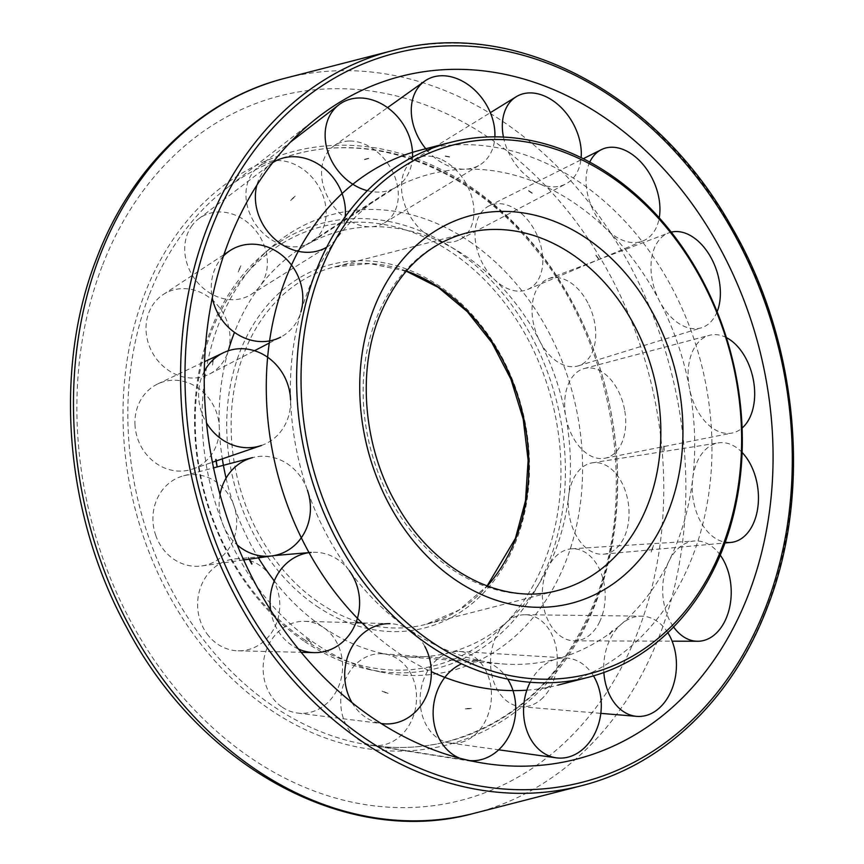<?xml version="1.0" encoding="UTF-8"?>
<svg xmlns="http://www.w3.org/2000/svg" width="864" height="864" viewBox="0 0 864 864"><rect width="100%" height="100%" fill="white"/><g stroke="black" fill="none" stroke-linecap="round" stroke-linejoin="round"><path stroke-width="0.65" stroke-dasharray="4.32 3.24" d="M304.765 641.628A229.802 182.12 75.6 0 0 368.312 669.33A229.802 182.12 75.6 0 0 560.077 524.2A229.802 182.12 75.6 0 0 455.198 249.739A229.802 182.12 75.6 0 0 261.943 255.355A229.802 182.12 75.6 0 0 304.765 641.628M469.541 241.488A235.742 186.829 -104.4 0 1 577.13 523.044A235.742 186.829 -104.4 0 1 380.408 671.922A235.742 186.829 -104.4 0 1 315.22 643.507A235.742 186.829 -104.4 0 1 271.296 247.244A235.742 186.829 -104.4 0 1 469.541 241.488M303.934 639.403A226.649 179.615 75.6 0 0 545.26 559.472A226.649 179.615 75.6 0 0 452.293 252.914A226.649 179.615 75.6 0 0 210.956 332.845A226.649 179.615 75.6 0 0 303.934 639.403M368.798 629.381A276.188 218.873 75.6 0 0 398.736 653.13A276.188 218.873 75.6 0 0 431.32 671.641M526.856 690.174A276.188 218.873 75.6 0 0 557.863 685.13A276.188 218.873 75.6 0 0 711.677 462.402A276.188 218.873 75.6 0 0 579.528 182.142A276.188 218.873 75.6 0 0 420.401 150.131M424.818 646.423A50.177 43.276 94.3 0 0 410.519 630.396A250.549 198.558 75.6 0 0 503.161 663.962A250.549 198.558 75.6 0 0 691.33 488.808A250.549 198.558 75.6 0 0 574.528 203.126A250.549 198.558 75.6 0 0 382.676 195.048A250.549 198.558 75.6 0 0 290.984 408.272A250.549 198.558 75.6 0 0 410.519 630.396A50.177 43.276 94.3 0 0 390.01 623.678L361.994 622.912M274.288 580.878A217.696 172.519 75.6 0 0 323.514 627.502A217.696 172.519 75.6 0 0 404.006 656.662A217.696 172.519 75.6 0 0 567.508 504.479A217.696 172.519 75.6 0 0 466.02 256.262A217.696 172.519 75.6 0 0 299.322 249.242A217.696 172.519 75.6 0 0 234.479 332.348M228.28 350.784A217.696 172.519 75.6 0 0 222.329 458.86M226.055 478.17A217.696 172.519 75.6 0 0 258.39 557.852M388.087 693.414L382.201 690.887M465.318 708.869L471.388 708.685M544.784 689.04L550.163 686.146M550.012 685.897L544.676 688.759M663.725 446.159L663.962 453.611M595.847 255.398L600.113 261.241M532.267 193.061L526.705 189.259M445.284 156.254L451.343 157.453M368.636 158.242L362.826 159.797M213.203 357.674L212.317 364.964M212.587 364.997L213.473 357.761M311.504 642.978L306.526 638.096M609.757 634.349L613.71 629.143M282.215 707.173A46.04 39.712 94.3 0 0 297.724 713.081A46.04 39.712 94.3 0 0 340.362 681.62A46.04 39.712 94.3 0 0 323.514 627.502A46.04 39.712 94.3 0 0 304.7 621.335A46.04 39.712 94.3 0 0 264.848 654.89A46.04 39.712 94.3 0 0 282.215 707.173M352.004 702.605A50.177 43.276 94.3 0 0 365.504 717.217A50.177 43.276 94.3 0 0 381.089 723.47M370.948 745.016A46.04 37.778 96.6 0 0 372.06 745.211A46.04 37.778 96.6 0 0 415.865 706.244A46.04 37.778 96.6 0 0 386.327 654.286A46.04 37.778 96.6 0 0 382.568 653.778A46.04 37.778 96.6 0 0 341.194 694.645A46.04 37.778 96.6 0 0 370.948 745.016M459.778 758.225A50.177 41.17 96.6 0 0 466.052 760.093A50.177 41.17 96.6 0 0 467.262 760.309A50.177 41.17 96.6 0 0 469.67 760.601M507.632 679.082A50.177 41.17 96.6 0 0 482.814 661.219A50.177 41.17 96.6 0 0 478.721 660.668A50.177 41.17 96.6 0 0 461.581 663.822M461.3 742.327A46.04 35.554 95.7 0 0 491.454 693.695A46.04 35.554 95.7 0 0 459.324 651.445A46.04 35.554 95.7 0 0 450.284 652.374A46.04 35.554 95.7 0 0 420.109 699.646A46.04 35.554 95.7 0 0 450.144 743.04A46.04 35.554 95.7 0 0 461.3 742.327M593.482 675.896A50.177 38.75 95.7 0 0 566.266 658.012A50.177 38.75 95.7 0 0 556.416 659.027A50.177 38.75 95.7 0 0 530.161 682.258M541.048 699.473A46.04 33.34 92.7 0 0 556.232 647.989A46.04 33.34 92.7 0 0 525.236 614.736A46.04 33.34 92.7 0 0 506.736 622.048A46.04 33.34 92.7 0 0 491.357 672.386A46.04 33.34 92.7 0 0 520.841 706.698A46.04 33.34 92.7 0 0 541.048 699.473M667.818 632.686A50.177 36.331 92.7 0 0 641.542 616.162A50.177 36.331 92.7 0 0 621.389 624.121A50.177 36.331 92.7 0 0 603.871 672.516M599.443 622.242A46.04 31.428 88.3 0 0 601.182 573.232A46.04 31.428 88.3 0 0 571.655 548.824A46.04 31.428 88.3 0 0 548.068 567.378A46.04 31.428 88.3 0 0 545.983 615.46A46.04 31.428 88.3 0 0 574.43 640.85A46.04 31.428 88.3 0 0 599.443 622.242M720.263 555.142A50.177 34.258 88.3 0 0 694.656 540.983A50.177 34.258 88.3 0 0 668.952 561.2A50.177 34.258 88.3 0 0 673.596 626.983M628.592 521.068A46.04 30.089 82.9 0 0 592.294 462.823A46.04 30.089 82.9 0 0 568.696 495.763A46.04 30.089 82.9 0 0 603.731 554.18A46.04 30.089 82.9 0 0 628.592 521.068M742.1 452.455A50.177 32.789 82.9 0 0 718.416 442.876A50.177 32.789 82.9 0 0 692.701 478.786A50.177 32.789 82.9 0 0 725.274 542.225M624.553 409.612A46.04 29.484 77 0 0 584.226 368.528A46.04 29.484 77 0 0 565.834 416.88A46.04 29.484 77 0 0 604.984 458.233A46.04 29.484 77 0 0 624.553 409.612M726.386 337.608A50.177 32.13 77 0 0 709.441 335.297A50.177 32.13 77 0 0 689.407 387.99A50.177 32.13 77 0 0 732.078 433.048A50.177 32.13 77 0 0 742.079 428.069M587.866 302.929A46.04 29.711 71 0 0 548.284 278.824A46.04 29.711 71 0 0 539.87 341.366A46.04 29.711 71 0 0 578.297 365.861A46.04 29.711 71 0 0 587.866 302.929M671.252 232.135A50.177 32.378 71 0 0 668.682 232.924A50.177 32.378 71 0 0 659.524 301.072A50.177 32.378 71 0 0 701.406 327.78A50.177 32.378 71 0 0 717.12 311.774M523.498 215.417A46.04 30.737 65.3 0 0 489.046 205.88A46.04 30.737 65.3 0 0 494.316 279.418A46.04 30.737 65.3 0 0 527.537 289.516A46.04 30.737 65.3 0 0 542.743 257.699A46.04 30.737 65.3 0 0 523.498 215.417M589.766 162.108A50.177 33.491 65.3 0 0 607.09 229.792A50.177 33.491 65.3 0 0 643.302 240.786A50.177 33.491 65.3 0 0 659.243 217.825M440.143 158.911A46.04 32.411 60.3 0 0 414.256 159.559A46.04 32.411 60.3 0 0 403.315 200.027A46.04 32.411 60.3 0 0 435.305 239.425A46.04 32.411 60.3 0 0 459.821 239.555A46.04 32.411 60.3 0 0 472.392 199.357A46.04 32.411 60.3 0 0 440.143 158.911M503.453 137.074A50.177 35.327 60.3 0 0 539.179 183.751A50.177 35.327 60.3 0 0 565.898 183.892A50.177 35.327 60.3 0 0 581.137 157.669M349.045 141.026A46.04 34.528 56.6 0 0 333.806 146.005A46.04 34.528 56.6 0 0 326.592 194.767A46.04 34.528 56.6 0 0 370.829 226.768A46.04 34.528 56.6 0 0 384.48 222.858A46.04 34.528 56.6 0 0 393.79 174.182A46.04 34.528 56.6 0 0 349.045 141.026M427.075 150.271A50.177 37.627 56.6 0 0 464.972 169.182A50.177 37.627 56.6 0 0 479.844 164.916A50.177 37.627 56.6 0 0 494.878 136.847M262.526 164.192A46.04 36.785 54.7 0 0 258.476 166.817A46.04 36.785 54.7 0 0 255.172 223.69A46.04 36.785 54.7 0 0 309.582 243.162A46.04 36.785 54.7 0 0 311.677 241.92A46.04 36.785 54.7 0 0 317.747 184.928A46.04 36.785 54.7 0 0 262.526 164.192M367.33 190.674A50.177 40.09 54.7 0 0 394.481 188.06A50.177 40.09 54.7 0 0 396.77 186.7A50.177 40.09 54.7 0 0 412.506 157.14M192.251 225.277A46.04 38.88 55.4 0 0 197.316 282.193A46.04 38.88 55.4 0 0 250.949 294.559A46.04 38.88 55.4 0 0 259.848 286.394A46.04 38.88 55.4 0 0 253.616 228.15A46.04 38.88 55.4 0 0 198.677 218.819A46.04 38.88 55.4 0 0 192.251 225.277M272.678 162.691A50.177 42.368 55.4 0 0 270.572 164.171A50.177 42.368 55.4 0 0 263.574 171.202A50.177 42.368 55.4 0 0 256.889 185.112M326.678 247.234A50.177 42.368 55.4 0 0 327.542 246.704A50.177 42.368 55.4 0 0 337.241 237.816A50.177 42.368 55.4 0 0 345.211 216.745M147.722 316.019A46.04 40.532 59.6 0 0 162.335 365.461A46.04 40.532 59.6 0 0 209.693 373.95A46.04 40.532 59.6 0 0 228.323 350.633A46.04 40.532 59.6 0 0 212.166 299.819A46.04 40.532 59.6 0 0 163.177 294.57A46.04 40.532 59.6 0 0 147.722 316.019M223.452 256.025A50.177 44.172 59.6 0 0 213.127 274.028A50.177 44.172 59.6 0 0 212.274 297.767M269.276 343.051L280.649 337.144A50.177 44.172 59.6 0 0 300.964 311.742M134.957 424.181A46.04 41.526 67.9 0 0 192.488 469.076A46.04 41.526 67.9 0 0 219.283 427.183A46.04 41.526 67.9 0 0 157.82 383.897A46.04 41.526 67.9 0 0 134.957 424.181M204.26 371.39A50.177 45.252 67.9 0 0 198.655 396.576A50.177 45.252 67.9 0 0 206.507 422.906M261.36 445.5A50.177 45.252 67.9 0 0 290.563 399.848M155.671 535.14A46.04 41.72 78.6 0 0 201.787 565.942A46.04 41.72 78.6 0 0 233.95 505.732A46.04 41.72 78.6 0 0 183.546 475.805A46.04 41.72 78.6 0 0 155.671 535.14M220.007 494.586A50.177 45.457 78.6 0 0 222.124 522.299A50.177 45.457 78.6 0 0 237.157 544.892M207.068 633.917A46.04 41.083 88.3 0 0 238.108 650.808A46.04 41.083 88.3 0 0 275.756 624.953A46.04 41.083 88.3 0 0 270.335 575.651A46.04 41.083 88.3 0 0 235.31 558.868A46.04 41.083 88.3 0 0 200.826 586.645A46.04 41.083 88.3 0 0 207.068 633.917M270.637 610.124A50.177 44.766 88.3 0 0 280.368 634.219A50.177 44.766 88.3 0 0 298.469 649.037M349.304 570.715A50.177 44.766 88.3 0 0 311.148 552.442L309.042 552.614M307.433 490.244A50.177 45.457 78.6 0 0 252.504 457.628M406.339 270.994A184.475 146.2 75.6 0 0 334.066 267.008A184.475 146.2 75.6 0 0 243.918 353.452A184.475 146.2 75.6 0 0 319.604 602.975A184.475 146.2 75.6 0 0 425.887 624.359A184.475 146.2 75.6 0 0 487.285 586.019M316.699 606.15A187.639 148.705 75.6 0 0 516.499 539.978A187.639 148.705 75.6 0 0 439.528 286.168A187.639 148.705 75.6 0 0 239.728 352.35A187.639 148.705 75.6 0 0 316.699 606.15M406.21 271.145L369.803 263.574L334.066 267.008L466.085 233.086A184.475 146.2 75.6 0 0 375.937 319.529A184.475 146.2 75.6 0 0 451.613 569.052A184.475 146.2 75.6 0 0 557.906 590.436L425.887 624.359L458.849 610.135L487.102 585.954M596.376 601.398A306.493 242.892 75.6 0 0 470.642 186.829A306.493 242.892 75.6 0 0 144.277 294.926A306.493 242.892 75.6 0 0 270.011 709.495A306.493 242.892 75.6 0 0 596.376 601.398M148.867 295.866A303.426 240.462 75.6 0 0 273.337 706.277A303.426 240.462 75.6 0 0 368.41 744.952A303.426 240.462 75.6 0 0 596.43 599.27A303.426 240.462 75.6 0 0 471.96 188.849A303.426 240.462 75.6 0 0 225.58 189.054A303.426 240.462 75.6 0 0 148.867 295.866M581.213 785.797A379.501 300.748 75.6 0 0 766.66 607.975A379.501 300.748 75.6 0 0 610.978 94.662A379.501 300.748 75.6 0 0 392.332 50.684M474.109 813.316A379.501 300.748 75.6 0 0 659.556 635.494A379.501 300.748 75.6 0 0 503.874 122.18A379.501 300.748 75.6 0 0 285.228 78.203M102.103 266.328A363.69 288.209 75.6 0 0 251.294 758.257A363.69 288.209 75.6 0 0 638.55 629.986A363.69 288.209 75.6 0 0 489.359 138.067A363.69 288.209 75.6 0 0 102.103 266.328M368.312 669.33L380.408 671.922M299.322 249.242L382.676 195.048M404.006 656.662L503.161 663.962M261.943 255.355L271.296 247.244M317.779 117.428L225.58 189.054C247.266 172.26 270.972 160.542 296.708 153.889C377.698 132.062 472.36 169.646 535.615 249.242C613.235 342.846 638.55 491.735 595.285 599.789C564.818 675.205 515.614 722.434 447.682 741.474C421.934 748.051 395.507 749.207 368.41 744.952L483.721 763.258M382.061 691.157L388.022 693.695M651.197 552.053L653.141 545.303M646.132 352.102L643.68 344.974M532.116 193.298L526.554 189.529M368.69 158.533L362.923 160.088M295.153 196.16L290.423 200.264M240.894 265.777L237.892 271.879M248.249 557.442L249.134 559.181M306.299 638.291L311.342 643.216M609.552 634.133L613.451 628.981M297.724 713.081L381.143 723.503M372.06 745.211L467.262 760.309M459.324 651.445L566.266 658.012M525.236 614.736L641.542 616.162M571.655 548.824L694.656 540.983M592.294 462.823L718.416 442.876M584.226 368.528L709.441 335.297M548.284 278.824L668.682 232.924M489.046 205.88L583.254 158.717M414.256 159.559L490.342 112.676M333.806 146.005L387.536 107.644M258.476 166.817L290.347 142.225M250.949 294.559L327.542 246.704M209.693 373.95L254.437 350.741M192.488 469.076L212.404 462.262M201.787 565.942L243.659 559.958M238.108 650.808L301.158 652.32M235.31 558.868L274.05 555.584M183.546 475.805L213.548 467.899M157.82 383.897L204.541 361.703M163.177 294.57L223.927 254.632M198.677 218.819L270.572 164.171M311.677 241.92L396.77 186.7M384.48 222.858L479.844 164.916M459.821 239.555L565.898 183.892M527.537 289.516L643.302 240.786M578.297 365.861L701.406 327.78M604.984 458.233L732.078 433.048M603.731 554.18L725.004 542.981M574.43 640.85L672.116 641.174M520.841 706.698L600.804 713.362M450.144 743.04L498.69 749.801M382.568 653.778L478.721 660.668M304.7 621.335L355.914 622.739M249.448 559.127L248.53 557.323M238.172 271.987L241.153 265.928M290.639 200.47L295.326 196.398M445.295 155.963L451.418 157.162M596.041 255.193L600.361 261.079M643.961 344.855L646.423 352.026M663.995 446.137L664.265 453.622M653.432 545.368L651.478 552.161M471.344 708.383L465.329 708.566"/><path stroke-width="1.3" d="M429.073 645.332A276.188 218.873 75.6 0 0 588.2 677.344A276.188 218.873 75.6 0 0 742.014 454.604A276.188 218.873 75.6 0 0 609.865 174.344A276.188 218.873 75.6 0 0 450.727 142.344A276.188 218.873 75.6 0 0 296.914 365.072A276.188 218.873 75.6 0 0 429.073 645.332M431.968 642.157A273.024 216.367 75.6 0 0 722.693 545.864A273.024 216.367 75.6 0 0 610.697 176.569A273.024 216.367 75.6 0 0 319.972 272.851A273.024 216.367 75.6 0 0 431.968 642.157M431.32 671.641A276.188 218.873 75.6 0 0 526.856 690.174M234.479 332.348A217.696 172.519 75.6 0 0 228.28 350.784M222.329 458.86A217.696 172.519 75.6 0 0 226.055 478.17M258.39 557.852A217.696 172.519 75.6 0 0 274.288 580.878M450.727 142.344L420.401 150.131A276.188 218.873 75.6 0 0 268.11 352.458A276.188 218.873 75.6 0 0 368.798 629.381M604.022 117.191A352.523 279.364 75.6 0 0 317.779 117.428A352.523 279.364 75.6 0 0 373.259 718.33A352.523 279.364 75.6 0 0 483.721 763.258A352.523 279.364 75.6 0 0 766.379 530.712A352.523 279.364 75.6 0 0 604.022 117.191M216.043 459.464L217.166 466.949L252.504 457.628A50.177 45.457 78.6 0 0 220.007 494.586M381.089 723.47A50.177 43.276 94.3 0 0 382.417 723.654A50.177 43.276 94.3 0 0 424.418 700.024A50.177 43.276 94.3 0 0 424.818 646.423M469.67 760.601A50.177 41.17 96.6 0 0 510.181 733.752A50.177 41.17 96.6 0 0 507.632 679.082M530.161 682.258A50.177 38.75 95.7 0 0 556.265 757.825A50.177 38.75 95.7 0 0 568.415 757.048A50.177 38.75 95.7 0 0 593.482 675.896M603.871 672.516A50.177 36.331 92.7 0 0 636.757 716.364A50.177 36.331 92.7 0 0 658.789 708.491A50.177 36.331 92.7 0 0 667.818 632.686M673.596 626.983A50.177 34.258 88.3 0 0 697.68 641.261A50.177 34.258 88.3 0 0 724.95 620.989A50.177 34.258 88.3 0 0 720.263 555.142M725.274 542.225A50.177 32.789 82.9 0 0 730.879 542.43A50.177 32.789 82.9 0 0 757.966 506.358A50.177 32.789 82.9 0 0 742.1 452.455M742.079 428.069A50.177 32.13 77 0 0 753.397 380.074A50.177 32.13 77 0 0 726.386 337.608M717.12 311.774A50.177 32.378 71 0 0 711.828 259.189A50.177 32.378 71 0 0 671.252 232.135M659.243 217.825A50.177 33.491 65.3 0 0 638.896 160.034A50.177 33.491 65.3 0 0 601.355 149.645A50.177 33.491 65.3 0 0 589.766 162.108M581.137 157.669A50.177 35.327 60.3 0 0 544.45 96.012A50.177 35.327 60.3 0 0 516.24 96.714A50.177 35.327 60.3 0 0 503.453 137.074M494.878 136.847A50.177 37.627 56.6 0 0 441.234 75.751A50.177 37.627 56.6 0 0 424.624 81.173A50.177 37.627 56.6 0 0 427.075 150.271M412.506 157.14A50.177 40.09 54.7 0 0 389.686 109.274A50.177 40.09 54.7 0 0 343.202 101.995A50.177 40.09 54.7 0 0 338.785 104.857A50.177 40.09 54.7 0 0 327.953 152.118A50.177 40.09 54.7 0 0 367.33 190.674M256.889 185.112A50.177 42.368 55.4 0 0 274.817 239.101A50.177 42.368 55.4 0 0 326.678 247.234M212.274 297.767A50.177 44.172 59.6 0 0 280.649 337.144M206.507 422.906A50.177 45.252 67.9 0 0 261.36 445.5L216.302 460.922M237.157 544.892A50.177 45.457 78.6 0 0 272.387 555.854A50.177 45.457 78.6 0 0 307.433 490.244M298.469 649.037A50.177 44.766 88.3 0 0 314.194 652.633A50.177 44.766 88.3 0 0 355.223 624.445A50.177 44.766 88.3 0 0 349.304 570.715M311.148 552.442A50.177 44.766 88.3 0 0 270.637 610.124M290.563 399.848A50.177 45.252 67.9 0 0 223.571 352.674A50.177 45.252 67.9 0 0 204.26 371.39M300.964 311.742A50.177 44.172 59.6 0 0 283.36 256.37A50.177 44.172 59.6 0 0 229.964 250.646A50.177 44.172 59.6 0 0 223.452 256.025M345.211 216.745A50.177 42.368 55.4 0 0 322.175 166.806A50.177 42.368 55.4 0 0 272.678 162.691M461.581 663.822A50.177 41.17 96.6 0 0 433.145 711.752A50.177 41.17 96.6 0 0 459.778 758.225M390.01 623.678A50.177 43.276 94.3 0 0 350.287 650.149A50.177 43.276 94.3 0 0 352.004 702.605M487.285 586.019A184.475 146.2 75.6 0 0 516.035 537.916A184.475 146.2 75.6 0 0 440.359 288.382A184.475 146.2 75.6 0 0 406.339 270.994M572.368 254.47A184.475 146.2 75.6 0 0 466.085 233.086C426.535 243.918 397.516 271.987 379.037 317.293C356.8 373.41 363.971 449.258 397.343 505.732C434.527 571.547 502.654 605.912 557.906 590.436A184.475 146.2 75.6 0 0 648.054 503.993A184.475 146.2 75.6 0 0 572.368 254.47M373.615 309.226A200.286 158.728 75.6 0 0 455.782 580.133A200.286 158.728 75.6 0 0 669.049 509.501A200.286 158.728 75.6 0 0 586.894 238.583A200.286 158.728 75.6 0 0 373.615 309.226M206.885 228.506A379.501 300.748 75.6 0 0 362.567 741.82A379.501 300.748 75.6 0 0 581.213 785.797C663.39 765.223 732.812 698.598 767.275 607.522C812.776 492.145 798.142 339.746 730.642 225.212C655.128 91.13 512.838 17.474 392.332 50.684A379.501 300.748 75.6 0 0 206.885 228.506M365.472 738.644A376.337 298.242 75.6 0 0 766.195 605.912A376.337 298.242 75.6 0 0 611.82 96.876A376.337 298.242 75.6 0 0 211.086 229.608A376.337 298.242 75.6 0 0 365.472 738.644M474.109 813.316C348.149 848.016 201.053 768.269 127.267 628.56C64.908 515.916 52.704 370.192 96.682 258.26C131.231 166.86 201.506 99.166 285.228 78.203A379.501 300.748 75.6 0 0 99.781 256.025A379.501 300.748 75.6 0 0 255.463 769.338A379.501 300.748 75.6 0 0 474.109 813.316L581.213 785.797M487.102 585.954L515.419 538.358L525.485 500.764L528.131 460.318L523.206 419.126L510.948 379.296L491.994 342.857L467.327 311.688L438.232 287.377L406.21 271.145M557.863 685.13L588.2 677.344M285.228 78.203L392.332 50.684M215.741 459.497L217.134 466.949L213.548 467.899M249.134 559.181L251.705 564.073M381.143 723.503L382.417 723.654M583.254 158.717L601.355 149.645M490.342 112.676L516.24 96.714M387.536 107.644L424.624 81.173M290.347 142.225L338.785 104.857M254.437 350.741L269.276 343.051M212.404 462.262L216.022 461.02M243.659 559.958L272.387 555.854M301.158 652.32L314.194 652.633M274.05 555.584L309.042 552.614M204.541 361.703L223.571 352.674M223.927 254.632L229.964 250.646M725.004 542.981L730.879 542.43M672.116 641.174L697.68 641.261M600.804 713.362L636.757 716.364M498.69 749.801L556.265 757.825M355.914 622.739L361.994 622.912M251.953 563.911L249.448 559.127"/></g></svg>
